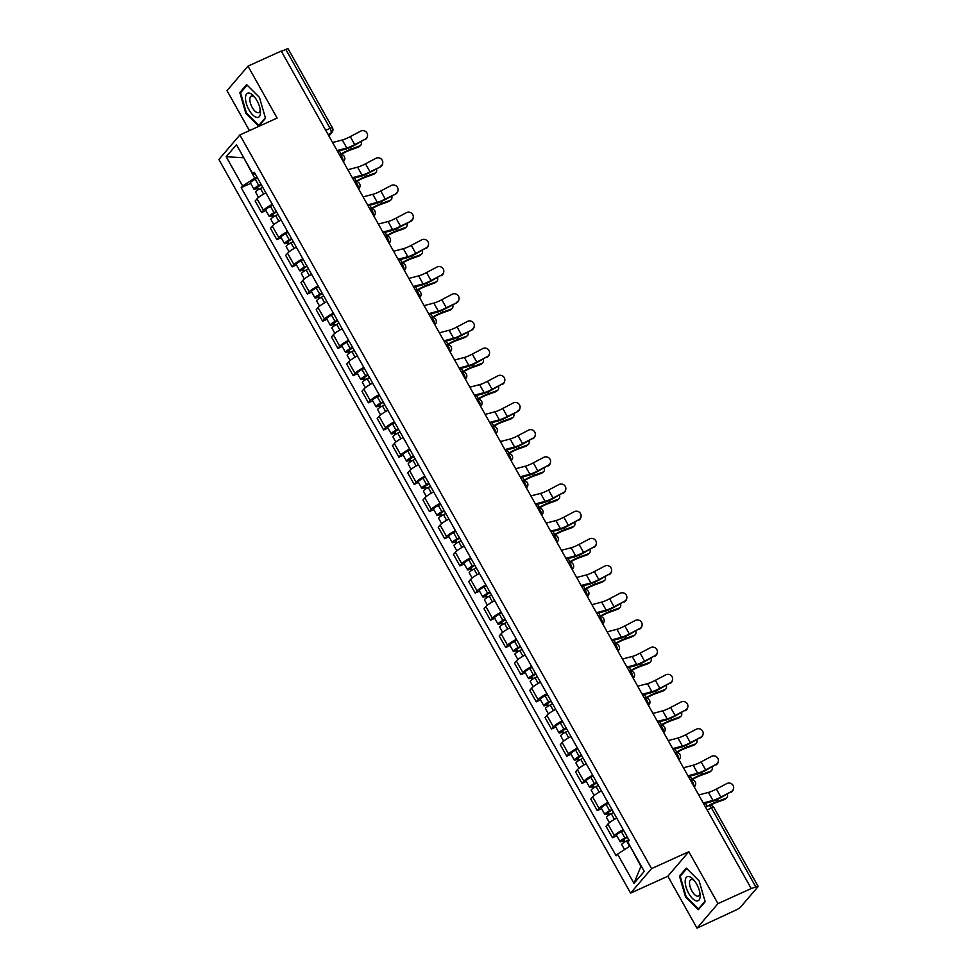 <?xml version="1.0" encoding="UTF-8"?>
<svg xmlns="http://www.w3.org/2000/svg" width="977" height="977" viewBox="0 0 977 977"><rect width="100%" height="100%" fill="white"/><g stroke="black" fill="none" stroke-linecap="round" stroke-linejoin="round"><path stroke-width="1.47" d="M696.992 928.15L717.973 903.627L751.228 888.545L281.242 51.048L247.987 66.131L277.126 118.058L239.866 134.973L218.885 159.483L630.592 893.125L667.853 876.222L696.992 928.15L736.035 910.002A4.067 0.721 150.7 0 0 740.603 907.047L757.908 886.823A4.067 0.721 150.7 0 0 758.115 886.347A4.067 0.721 150.7 0 0 755.795 886.908L711.488 807.967A4.067 1.734 -114.4 0 0 708.594 805.695L705.516 807.1M247.987 66.131L227.018 90.653L249.44 130.625M717.973 903.627L688.822 851.7L651.561 868.614L239.866 134.973M751.228 888.545L755.795 886.908M281.437 51.39L285.809 49.412A4.067 0.721 -29.3 0 1 288.13 48.85L332.424 127.792A4.067 0.721 150.7 0 0 330.104 128.353L285.809 49.412M265.866 192.848A9.343 1.661 150.7 0 0 257.036 198.832L255.168 201.006L261.628 212.51L263.485 210.324A9.343 1.661 -29.3 0 1 272.314 204.352M265.939 210.556L261.628 212.51M281.12 220.033A9.343 1.661 150.7 0 0 272.29 226.017L270.421 228.191L276.882 239.695L278.75 237.509A9.343 1.661 -29.3 0 1 287.58 231.537M281.193 237.741L276.882 239.695M296.373 247.218A9.343 1.661 150.7 0 0 287.543 253.202L285.675 255.376L292.135 266.88L294.004 264.694A9.343 1.661 -29.3 0 1 302.833 258.722M296.446 264.926L292.135 266.88M311.626 274.403A9.343 1.661 150.7 0 0 302.797 280.387L300.94 282.561L307.389 294.065L309.257 291.879A9.343 1.661 -29.3 0 1 318.087 285.907M311.7 292.111L307.389 294.065M326.892 301.588A9.343 1.661 150.7 0 0 318.05 307.572L316.194 309.746L322.642 321.25L324.511 319.064A9.343 1.661 -29.3 0 1 333.34 313.092M326.953 319.296L322.642 321.25M342.145 328.773A9.343 1.661 150.7 0 0 333.316 334.757L331.447 336.931L337.895 348.435L339.764 346.249A9.343 1.661 -29.3 0 1 348.594 340.277M342.206 346.481L337.895 348.435M357.399 355.958A9.343 1.661 150.7 0 0 348.569 361.942L346.701 364.116L353.161 375.62L355.017 373.434A9.343 1.661 -29.3 0 1 363.847 367.462M357.472 373.666L353.161 375.62M372.652 383.143A9.343 1.661 150.7 0 0 363.823 389.127L361.954 391.301L368.414 402.805L370.271 400.619A9.343 1.661 -29.3 0 1 379.113 394.647M372.725 400.851L368.414 402.805M387.906 410.328A9.343 1.661 150.7 0 0 379.076 416.3L377.207 418.486L383.668 429.99L385.536 427.804A9.343 1.661 -29.3 0 1 394.366 421.832M387.979 428.036L383.668 429.99M403.159 437.513A9.343 1.661 150.7 0 0 394.329 443.485L392.473 445.671L398.921 457.175L400.79 454.989A9.343 1.661 -29.3 0 1 409.619 449.017M403.232 455.221L398.921 457.175M418.425 464.698A9.343 1.661 150.7 0 0 409.583 470.67L407.727 472.856L414.175 484.36L416.043 482.174A9.343 1.661 -29.3 0 1 424.873 476.202M418.486 482.406L414.175 484.36M433.678 491.883A9.343 1.661 150.7 0 0 424.848 497.855L422.98 500.041L429.428 511.545L431.297 509.359A9.343 1.661 -29.3 0 1 440.126 503.387M433.739 509.591L429.428 511.545M448.932 519.068A9.343 1.661 150.7 0 0 440.102 525.04L438.233 527.226L444.694 538.73L446.55 536.544A9.343 1.661 -29.3 0 1 455.38 530.572M449.005 536.776L444.694 538.73M464.185 546.253A9.343 1.661 150.7 0 0 455.355 552.225L453.487 554.411L459.947 565.915L461.803 563.729A9.343 1.661 -29.3 0 1 470.645 557.757M464.258 563.961L459.947 565.915M479.438 573.438A9.343 1.661 150.7 0 0 470.609 579.41L468.74 581.596L475.201 593.1L477.069 590.914A9.343 1.661 -29.3 0 1 485.899 584.942M479.512 591.134L475.201 593.1M494.692 600.623A9.343 1.661 150.7 0 0 485.862 606.595L484.006 608.781L490.454 620.285L492.323 618.099A9.343 1.661 -29.3 0 1 501.152 612.127M494.765 618.319L490.454 620.285M509.945 627.808A9.343 1.661 150.7 0 0 501.116 633.78L499.259 635.966L505.707 647.47L507.576 645.284A9.343 1.661 -29.3 0 1 516.406 639.312M510.018 645.504L505.707 647.47M525.211 654.993A9.343 1.661 150.7 0 0 516.381 660.965L514.513 663.151L520.961 674.655L522.829 672.469A9.343 1.661 -29.3 0 1 531.659 666.497M525.272 672.689L520.961 674.655M540.464 682.178A9.343 1.661 150.7 0 0 531.635 688.15L529.766 690.336L536.226 701.84L538.083 699.654A9.343 1.661 -29.3 0 1 546.912 693.682M540.525 699.874L536.226 701.84M555.718 709.363A9.343 1.661 150.7 0 0 546.888 715.335L545.019 717.521L551.48 729.025L553.336 726.839A9.343 1.661 -29.3 0 1 562.166 720.867M555.791 727.059L551.48 729.025M570.971 736.548A9.343 1.661 150.7 0 0 562.141 742.52L560.273 744.706L566.733 756.198L568.602 754.024A9.343 1.661 -29.3 0 1 577.431 748.052M571.044 754.244L566.733 756.198M586.224 763.733A9.343 1.661 150.7 0 0 577.395 769.705L575.538 771.891L581.987 783.383L583.855 781.209A9.343 1.661 -29.3 0 1 592.685 775.237M586.298 781.429L581.987 783.383M601.478 790.918A9.343 1.661 150.7 0 0 592.648 796.89L590.792 799.076L597.24 810.568L599.109 808.394A9.343 1.661 -29.3 0 1 607.938 802.422M601.551 808.614L597.24 810.568M616.743 818.103A9.343 1.661 150.7 0 0 607.914 824.075L606.045 826.261L612.494 837.753L614.362 835.579A9.343 1.661 -29.3 0 1 623.192 829.607M616.805 835.799L612.494 837.753M243.896 157.956L254.728 178.193L257.049 177.13M254.728 178.193L242.626 185.996L226.2 156.723L236.471 144.706L252.896 173.991L255.229 173.894M630.08 846.106L640.9 866.343L633.988 883.391L644.258 871.374L627.832 842.101L629.261 840.428L254.338 172.306L252.896 173.991M633.988 883.391L617.549 854.118L629.652 846.302M242.626 185.996L241.185 187.669L616.121 855.791L617.549 854.118M630.592 893.125L651.561 868.614M265.5 118.229L259.467 97.431L246.631 84.608L239.817 92.571L245.838 113.369L258.685 126.204L265.5 118.229M667.853 876.222L688.822 851.7M705.174 901.71L699.141 880.912L686.294 868.077L679.479 876.051L685.512 896.849L698.36 909.685L705.174 901.71M243.798 157.773L226.2 156.723M250.674 183.371L241.185 187.669M246.497 113.076L245.838 113.369M241.356 91.862L239.817 92.571M686.159 896.556L685.512 896.849M681.03 875.343L679.479 876.051M365.129 139.174A4.665 4.543 10.8 0 0 365.606 131.504A4.665 4.543 10.8 0 0 360.623 131.15L350.255 136.621L354.749 144.633L365.129 139.174L354.639 145.231A15.229 2.699 -29.3 0 1 345.04 149.298L337.48 151.264M367.462 136.035L367.352 136.633A4.665 4.543 -169.2 0 1 365.007 139.76M337.077 150.543L346.811 147.991A12.591 2.235 150.7 0 0 354.749 144.633M332.583 142.52L342.316 139.98A12.591 2.235 150.7 0 0 350.255 136.621M360.476 145.512L359.072 146.697A4.665 3.358 -130 0 1 358.315 147.124L359.719 145.952A4.665 3.358 50 0 0 360.476 145.512A4.665 3.358 50 0 0 361.172 141.787M261.299 184.714L256.255 187.914L257.647 187.572L256.853 188.5A5.08 0.904 150.7 0 1 253.947 189.196L250.43 182.931A5.08 0.904 150.7 0 1 255.229 179.218L257.537 178.022M261.067 184.299L258.758 185.496A5.08 0.904 150.7 0 0 253.947 189.196M258.685 189.428L257.269 186.9M262.728 187.254L260.419 188.451A5.08 0.904 150.7 0 0 255.62 192.164L258.563 197.415M257.72 190.051L256.853 188.5M341.156 154.439L341.449 154.268A12.591 2.235 -29.3 0 1 350.059 150.116L358.315 147.124M359.719 145.952L351.476 148.931A15.229 2.699 150.7 0 0 341.058 153.951L340.167 154.464M380.383 166.359A4.665 4.543 10.8 0 0 380.859 158.689A4.665 4.543 10.8 0 0 375.876 158.335L365.508 163.806L370.002 171.818L380.273 166.945L369.892 172.416A15.229 2.699 -29.3 0 1 360.293 176.483L352.734 178.449M382.715 163.22L382.605 163.818A4.665 4.543 -169.2 0 1 380.273 166.945M352.331 177.729L362.076 175.176A12.591 2.235 150.7 0 0 370.002 171.818M347.836 169.705L357.57 167.165A12.591 2.235 150.7 0 0 365.508 163.806M395.636 193.544A4.665 4.543 10.8 0 0 396.112 185.874A4.665 4.543 10.8 0 0 391.142 185.52L380.761 190.991L385.256 199.003L395.526 194.13L385.146 199.601A15.229 2.699 -29.3 0 1 375.547 203.668L367.999 205.634M397.969 190.405L397.859 191.004A4.665 4.543 -169.2 0 1 395.526 194.13M367.584 204.914L377.33 202.361A12.591 2.235 150.7 0 0 385.256 199.003M363.09 196.89L372.823 194.35A12.591 2.235 150.7 0 0 380.761 190.991M410.89 220.729A4.665 4.543 10.8 0 0 411.378 213.059A4.665 4.543 10.8 0 0 406.395 212.705L396.015 218.176L400.521 226.188L410.78 221.315L400.399 226.786A15.229 2.699 -29.3 0 1 390.812 230.853L383.253 232.819M413.234 217.59L413.112 218.189A4.665 4.543 -169.2 0 1 410.78 221.315M382.837 232.099L392.583 229.546A12.591 2.235 150.7 0 0 400.521 226.188M378.343 224.075L388.089 221.535A12.591 2.235 150.7 0 0 396.015 218.176M245.496 97.761A13.202 5.654 -114.4 0 0 252.725 114.932A13.202 5.654 -114.4 0 0 260.48 112.734A13.202 5.654 -114.4 0 0 260.334 110.206A13.202 5.654 -114.4 0 0 254.093 96.467A13.202 5.654 -114.4 0 0 245.496 97.761M254.973 97.553A9.037 3.871 -114.4 0 0 251.236 96.125A9.037 3.871 -114.4 0 0 249.843 99.227A9.037 3.871 -114.4 0 0 252.994 108.752A9.037 3.871 -114.4 0 0 258.697 112.575A9.037 3.871 -114.4 0 0 260.102 109.473A9.037 3.871 -114.4 0 0 260.09 108.826M265.365 117.765L258.832 125.398L246.387 112.966L240.55 92.815L247.132 85.109M259.711 125.007L258.832 125.398M685.17 881.242A13.202 5.654 -114.4 0 0 692.4 898.413A13.202 5.654 -114.4 0 0 700.155 896.214A13.202 5.654 -114.4 0 0 699.996 893.686A13.202 5.654 -114.4 0 0 693.755 879.935A13.202 5.654 -114.4 0 0 685.17 881.242M694.647 881.034A9.037 3.871 -114.4 0 0 690.898 879.605A9.037 3.871 -114.4 0 0 689.506 882.707A9.037 3.871 -114.4 0 0 692.656 892.233A9.037 3.871 -114.4 0 0 698.372 896.056A9.037 3.871 -114.4 0 0 699.764 892.954A9.037 3.871 -114.4 0 0 699.764 892.306M705.028 901.246L698.506 908.879L686.062 896.446L680.212 876.296L686.807 868.59M699.373 908.488L698.506 908.879M375.73 172.697L374.325 173.882A4.665 3.358 -130 0 1 373.568 174.309L374.973 173.137A4.665 3.358 50 0 0 375.73 172.697A4.665 3.358 50 0 0 376.438 168.972M276.552 211.899L271.508 215.099L272.901 214.757L272.107 215.685A5.08 0.904 150.7 0 1 269.212 216.381L265.683 210.116A5.08 0.904 150.7 0 1 270.495 206.403L272.803 205.207M276.32 211.484L274.012 212.681A5.08 0.904 150.7 0 0 269.212 216.381M273.939 216.613L272.522 214.085M277.981 214.439L275.673 215.636A5.08 0.904 150.7 0 0 270.873 219.349L273.816 224.6M272.974 217.236L272.107 215.685M356.41 181.624L356.715 181.453A12.591 2.235 -29.3 0 1 365.325 177.301L373.568 174.309M374.973 173.137L366.729 176.116A15.229 2.699 150.7 0 0 356.312 181.136L355.42 181.649M390.983 199.882L389.579 201.067A4.665 3.358 -130 0 1 388.834 201.494L390.238 200.322A4.665 3.358 50 0 0 390.983 199.882A4.665 3.358 50 0 0 391.692 196.157M291.805 239.084L286.762 242.284L288.154 241.942L287.36 242.87A5.08 0.904 150.7 0 1 284.466 243.566L280.949 237.301A5.08 0.904 150.7 0 1 285.748 233.588L288.056 232.392M291.573 238.669L289.265 239.866A5.08 0.904 150.7 0 0 284.466 243.566M289.192 243.798L287.775 241.27M293.234 241.624L290.926 242.821A5.08 0.904 150.7 0 0 286.127 246.534L289.07 251.785M288.227 244.421L287.36 242.87M371.675 208.809L371.968 208.638A12.591 2.235 -29.3 0 1 380.578 204.486L388.834 201.494M390.238 200.322L381.983 203.301A15.229 2.699 150.7 0 0 371.565 208.321L370.674 208.834M406.249 227.067L404.844 228.252A4.665 3.358 -130 0 1 404.087 228.679L405.492 227.507A4.665 3.358 50 0 0 406.249 227.067A4.665 3.358 50 0 0 406.945 223.342M307.059 266.269L302.015 269.469L303.407 269.127L302.614 270.055A5.08 0.904 150.7 0 1 299.719 270.751L296.202 264.486A5.08 0.904 150.7 0 1 301.001 260.774L303.31 259.577M306.827 265.854L304.519 267.051A5.08 0.904 150.7 0 0 299.719 270.751M304.458 270.983L303.029 268.455M308.488 268.809L306.18 270.006A5.08 0.904 150.7 0 0 301.38 273.719L304.323 278.97M303.481 271.606L302.614 270.055M386.929 235.994L387.222 235.823A12.591 2.235 -29.3 0 1 395.832 231.671L404.087 228.679M405.492 227.507L397.236 230.487A15.229 2.699 150.7 0 0 386.819 235.506L385.927 236.019M426.143 247.914A4.665 4.543 10.8 0 0 426.631 240.244A4.665 4.543 10.8 0 0 421.649 239.89L411.268 245.361L415.775 253.373L426.143 247.914L415.652 253.971A15.229 2.699 -29.3 0 1 406.066 258.038L398.506 260.004M428.488 244.775L428.378 245.374A4.665 4.543 -169.2 0 1 426.033 248.5M398.103 259.284L407.836 256.731A12.591 2.235 150.7 0 0 415.775 253.373M393.597 251.26L403.342 248.72A12.591 2.235 150.7 0 0 411.268 245.361M441.396 275.099A4.665 4.543 10.8 0 0 441.885 267.429A4.665 4.543 10.8 0 0 436.902 267.075L426.534 272.546L431.028 280.558L441.396 275.099L430.918 281.156A15.229 2.699 -29.3 0 1 421.319 285.211L413.76 287.189M443.741 271.96L443.631 272.559A4.665 4.543 -169.2 0 1 441.286 275.685M413.356 286.469L423.09 283.916A12.591 2.235 150.7 0 0 431.028 280.558M408.85 278.445L418.596 275.905A12.591 2.235 150.7 0 0 426.534 272.546M421.502 254.252L420.098 255.437A4.665 3.358 -130 0 1 419.341 255.864L420.745 254.692A4.665 3.358 50 0 0 421.502 254.252A4.665 3.358 50 0 0 422.198 250.527M322.312 293.454L317.281 296.654L318.661 296.312L317.867 297.24A5.08 0.904 150.7 0 1 314.973 297.936L311.455 291.671A5.08 0.904 150.7 0 1 316.255 287.959L318.563 286.762M322.08 293.039L319.772 294.236A5.08 0.904 150.7 0 0 314.973 297.936M319.711 298.168L318.282 295.64M323.741 295.994L321.433 297.191A5.08 0.904 150.7 0 0 316.633 300.904L319.577 306.155M318.746 298.791L317.867 297.24M402.182 263.167L402.475 262.996A12.591 2.235 -29.3 0 1 411.085 258.856L419.341 255.864M420.745 254.692L412.489 257.672A15.229 2.699 150.7 0 0 402.072 262.691L401.181 263.204M436.756 281.437L435.351 282.622A4.665 3.358 -130 0 1 434.594 283.049L435.998 281.877A4.665 3.358 50 0 0 436.756 281.437A4.665 3.358 50 0 0 437.452 277.712M337.578 320.639L332.534 323.839L333.926 323.497L333.133 324.425A5.08 0.904 150.7 0 1 330.226 325.121L326.709 318.856A5.08 0.904 150.7 0 1 331.508 315.144L333.816 313.947M337.334 320.224L335.026 321.421A5.08 0.904 150.7 0 0 330.226 325.121M334.964 325.353L333.536 322.825M339.007 323.179L336.699 324.376A5.08 0.904 150.7 0 0 331.887 328.089L334.842 333.34M334 325.976L333.133 324.425M417.435 290.352L417.729 290.181A12.591 2.235 -29.3 0 1 426.338 286.041L434.594 283.049M435.998 281.877L427.743 284.857A15.229 2.699 150.7 0 0 417.326 289.876L416.446 290.389M456.662 302.284A4.665 4.543 10.8 0 0 457.138 294.614A4.665 4.543 10.8 0 0 452.156 294.26L441.787 299.731L446.281 307.743L456.54 302.87L446.171 308.341A15.229 2.699 -29.3 0 1 436.572 312.396L429.013 314.374M458.995 299.145L458.885 299.744A4.665 4.543 -169.2 0 1 456.54 302.87M428.61 313.654L438.343 311.101A12.591 2.235 150.7 0 0 446.281 307.743M424.103 305.63L433.849 303.09A12.591 2.235 150.7 0 0 441.787 299.731M471.915 329.469A4.665 4.543 10.8 0 0 472.392 321.799A4.665 4.543 10.8 0 0 467.409 321.445L457.041 326.916L461.535 334.928L471.806 330.055L461.425 335.526A15.229 2.699 -29.3 0 1 451.826 339.581L444.266 341.559M474.248 326.33L474.138 326.929A4.665 4.543 -169.2 0 1 471.806 330.055M443.863 340.839L453.609 338.286A12.591 2.235 150.7 0 0 461.535 334.928M439.369 332.815L449.102 330.275A12.591 2.235 150.7 0 0 457.041 326.916M487.169 356.654A4.665 4.543 10.8 0 0 487.645 348.984A4.665 4.543 10.8 0 0 482.675 348.63L472.294 354.101L476.788 362.113L487.169 356.654L476.678 362.711A15.229 2.699 -29.3 0 1 467.079 366.766L459.532 368.744M489.501 353.515L489.392 354.114A4.665 4.543 -169.2 0 1 487.059 357.24M459.117 368.024L468.862 365.471A12.591 2.235 150.7 0 0 476.788 362.113M454.623 360L464.356 357.46A12.591 2.235 150.7 0 0 472.294 354.101M502.422 383.839A4.665 4.543 10.8 0 0 502.911 376.157A4.665 4.543 10.8 0 0 497.928 375.815L487.547 381.286L492.042 389.298L502.422 383.839L491.932 389.896A15.229 2.699 -29.3 0 1 482.333 393.951L474.785 395.929M504.767 380.7L504.645 381.286A4.665 4.543 -169.2 0 1 502.312 384.425M474.37 395.209L484.116 392.656A12.591 2.235 150.7 0 0 492.042 389.298M469.876 387.185L479.622 384.645A12.591 2.235 150.7 0 0 487.547 381.286M517.676 411.024A4.665 4.543 10.8 0 0 518.164 403.342A4.665 4.543 10.8 0 0 513.181 403L502.801 408.471L507.307 416.483L517.566 411.61L507.185 417.081A15.229 2.699 -29.3 0 1 497.598 421.136L490.039 423.114M520.02 407.885L519.898 408.471A4.665 4.543 -169.2 0 1 517.566 411.61M489.624 422.394L499.369 419.841A12.591 2.235 150.7 0 0 507.307 416.483M485.129 414.37L494.875 411.83A12.591 2.235 150.7 0 0 502.801 408.471M532.929 438.197A4.665 4.543 10.8 0 0 533.418 430.527A4.665 4.543 10.8 0 0 528.435 430.185L518.054 435.657L522.561 443.668L532.929 438.197L522.451 444.266A15.229 2.699 -29.3 0 1 512.852 448.321L505.292 450.299M535.274 435.07L535.164 435.657A4.665 4.543 -169.2 0 1 532.819 438.795M504.889 449.579L514.623 447.026A12.591 2.235 150.7 0 0 522.561 443.668M500.383 441.555L510.128 439.015A12.591 2.235 150.7 0 0 518.054 435.657M548.195 465.382A4.665 4.543 10.8 0 0 548.671 457.712A4.665 4.543 10.8 0 0 543.688 457.37L533.32 462.842L537.814 470.853L548.195 465.382L537.704 471.451A15.229 2.699 -29.3 0 1 528.105 475.506L520.546 477.484M550.527 462.255L550.417 462.842A4.665 4.543 -169.2 0 1 548.073 465.98M520.143 476.764L529.876 474.211A12.591 2.235 150.7 0 0 537.814 470.853M515.636 468.74L525.382 466.2A12.591 2.235 150.7 0 0 533.32 462.842M563.448 492.567A4.665 4.543 10.8 0 0 563.924 484.897A4.665 4.543 10.8 0 0 558.942 484.555L548.573 490.027L553.067 498.038L563.448 492.567L552.958 498.636A15.229 2.699 -29.3 0 1 543.359 502.691L535.799 504.669M565.781 489.44L565.671 490.027A4.665 4.543 -169.2 0 1 563.326 493.165M535.396 503.949L545.142 501.396A12.591 2.235 150.7 0 0 553.067 498.038M530.902 495.925L540.635 493.385A12.591 2.235 150.7 0 0 548.573 490.027M452.009 308.622L450.605 309.807A4.665 3.358 -130 0 1 449.847 310.234L451.252 309.062A4.665 3.358 50 0 0 452.009 308.622A4.665 3.358 50 0 0 452.705 304.897M352.831 347.824L347.788 351.024L349.18 350.682L348.386 351.61A5.08 0.904 150.7 0 1 345.479 352.306L341.962 346.041A5.08 0.904 150.7 0 1 346.762 342.329L349.07 341.132M352.599 347.409L350.291 348.606A5.08 0.904 150.7 0 0 345.479 352.306M350.218 352.538L348.801 350.01M354.26 350.364L351.952 351.561A5.08 0.904 150.7 0 0 347.153 355.274L350.096 360.525M349.253 353.161L348.386 351.61M432.689 317.537L432.982 317.366A12.591 2.235 -29.3 0 1 441.592 313.226L449.847 310.234M451.252 309.062L442.996 312.042A15.229 2.699 150.7 0 0 432.591 317.061L431.7 317.574M467.262 335.807L465.858 336.992A4.665 3.358 -130 0 1 465.101 337.419L466.505 336.247A4.665 3.358 50 0 0 467.262 335.807A4.665 3.358 50 0 0 467.971 332.082M368.085 375.009L363.041 378.209L364.433 377.867L363.639 378.795A5.08 0.904 150.7 0 1 360.745 379.491L357.216 373.226A5.08 0.904 150.7 0 1 362.027 369.514L364.336 368.317M367.853 374.594L365.545 375.791A5.08 0.904 150.7 0 0 360.745 379.491M365.471 379.723L364.055 377.195M369.514 377.549L367.205 378.746A5.08 0.904 150.7 0 0 362.406 382.459L365.349 387.71M364.506 380.346L363.639 378.795M447.942 344.722L448.248 344.551A12.591 2.235 -29.3 0 1 456.857 340.411L465.101 337.419M466.505 336.247L458.262 339.227A15.229 2.699 150.7 0 0 447.845 344.246L446.953 344.759M482.516 362.992L481.111 364.177A4.665 3.358 -130 0 1 480.366 364.604L481.771 363.432A4.665 3.358 50 0 0 482.516 362.992A4.665 3.358 50 0 0 483.224 359.267M383.338 402.194L378.294 405.394L379.687 405.052L378.893 405.98A5.08 0.904 150.7 0 1 375.998 406.676L372.469 400.411A5.08 0.904 150.7 0 1 377.281 396.699L379.589 395.502M383.106 401.779L380.798 402.976A5.08 0.904 150.7 0 0 375.998 406.676M380.725 406.908L379.308 404.38M384.767 404.734L382.459 405.931A5.08 0.904 150.7 0 0 377.659 409.644L380.603 414.895M379.76 407.531L378.893 405.98M463.208 371.907L463.501 371.736A12.591 2.235 -29.3 0 1 472.111 367.596L480.366 364.604M481.771 363.432L473.515 366.412A15.229 2.699 150.7 0 0 463.098 371.431L462.206 371.944M497.781 390.177L496.377 391.362A4.665 3.358 -130 0 1 495.62 391.789L497.024 390.617A4.665 3.358 50 0 0 497.781 390.177A4.665 3.358 50 0 0 498.478 386.452M398.592 429.367L393.548 432.567L394.94 432.237L394.146 433.165A5.08 0.904 150.7 0 1 391.252 433.861L387.735 427.596A5.08 0.904 150.7 0 1 392.534 423.884L394.842 422.687M398.36 428.952L396.051 430.161A5.08 0.904 150.7 0 0 391.252 433.861M395.99 434.093L394.561 431.565M400.02 431.919L397.712 433.116A5.08 0.904 150.7 0 0 392.913 436.829L395.856 442.08M395.013 434.716L394.146 433.165M478.461 399.092L478.754 398.921A12.591 2.235 -29.3 0 1 487.364 394.781L495.62 391.789M497.024 390.617L488.769 393.597A15.229 2.699 150.7 0 0 478.351 398.616L477.46 399.129M513.035 417.362L511.63 418.547A4.665 3.358 -130 0 1 510.873 418.974L512.278 417.79A4.665 3.358 50 0 0 513.035 417.362A4.665 3.358 50 0 0 513.731 413.637M413.845 456.552L408.813 459.752L410.193 459.422L409.4 460.35A5.08 0.904 150.7 0 1 406.505 461.046L402.988 454.781A5.08 0.904 150.7 0 1 407.788 451.069L410.096 449.872M413.613 456.137L411.305 457.346A5.08 0.904 150.7 0 0 406.505 461.046M411.244 461.278L409.815 458.75M415.274 459.105L412.966 460.301A5.08 0.904 150.7 0 0 408.166 464.014L411.109 469.265M410.279 461.901L409.4 460.35M493.715 426.277L494.008 426.106A12.591 2.235 -29.3 0 1 502.618 421.966L510.873 418.974M512.278 417.79L504.022 420.782A15.229 2.699 150.7 0 0 493.605 425.801L492.713 426.314M528.288 444.547L526.884 445.732A4.665 3.358 -130 0 1 526.127 446.159L527.531 444.975A4.665 3.358 50 0 0 528.288 444.547A4.665 3.358 50 0 0 528.984 440.822M429.111 483.737L424.067 486.937L425.459 486.607L424.665 487.535A5.08 0.904 150.7 0 1 421.759 488.231L418.241 481.966A5.08 0.904 150.7 0 1 423.041 478.254L425.349 477.057M428.866 483.322L426.558 484.519A5.08 0.904 150.7 0 0 421.759 488.231M426.497 488.463L425.068 485.935M430.539 486.29L428.231 487.486A5.08 0.904 150.7 0 0 423.42 491.199L426.363 496.45M425.532 489.086L424.665 487.535M508.968 453.462L509.261 453.291A12.591 2.235 -29.3 0 1 517.871 449.151L526.127 446.159M527.531 444.975L519.275 447.967A15.229 2.699 150.7 0 0 508.858 452.986L507.979 453.499M543.542 471.732L542.137 472.917A4.665 3.358 -130 0 1 541.38 473.344L542.785 472.16A4.665 3.358 50 0 0 543.542 471.732A4.665 3.358 50 0 0 544.238 468.007M444.364 510.922L439.32 514.122L440.712 513.792L439.919 514.72A5.08 0.904 150.7 0 1 437.012 515.416L433.495 509.151A5.08 0.904 150.7 0 1 438.294 505.439L440.603 504.242M444.132 510.507L441.824 511.704A5.08 0.904 150.7 0 0 437.012 515.416M441.751 515.648L440.334 513.108M445.793 513.475L443.485 514.671A5.08 0.904 150.7 0 0 438.685 518.384L441.628 523.635M440.786 516.271L439.919 514.72M524.222 480.647L524.515 480.476A12.591 2.235 -29.3 0 1 533.124 476.336L541.38 473.344M542.785 472.16L534.529 475.152A15.229 2.699 150.7 0 0 524.124 480.171L523.232 480.684M558.795 498.917L557.391 500.102A4.665 3.358 -130 0 1 556.634 500.529L558.038 499.345A4.665 3.358 50 0 0 558.795 498.917A4.665 3.358 50 0 0 559.503 495.192M459.617 538.107L454.574 541.307L455.966 540.977L455.172 541.905A5.08 0.904 150.7 0 1 452.278 542.601L448.748 536.324A5.08 0.904 150.7 0 1 453.548 532.624L455.868 531.427M459.385 537.692L457.077 538.889A5.08 0.904 150.7 0 0 452.278 542.601M457.004 542.833L455.587 540.293M461.046 540.66L458.738 541.856A5.08 0.904 150.7 0 0 453.939 545.569L456.882 550.808M456.039 543.456L455.172 541.905M539.475 507.832L539.78 507.661A12.591 2.235 -29.3 0 1 548.39 503.521L556.634 500.529M558.038 499.345L549.795 502.337A15.229 2.699 150.7 0 0 539.377 507.356L538.486 507.869M578.702 519.752A4.665 4.543 10.8 0 0 579.178 512.082A4.665 4.543 10.8 0 0 574.207 511.74L563.827 517.212L568.321 525.223L578.702 519.752L568.211 525.821A15.229 2.699 -29.3 0 1 558.612 529.876L551.065 531.854M581.034 516.625L580.924 517.212A4.665 4.543 -169.2 0 1 578.592 520.35M550.649 531.134L560.395 528.581A12.591 2.235 150.7 0 0 568.321 525.223M546.155 523.11L555.889 520.57A12.591 2.235 150.7 0 0 563.827 517.212M593.955 546.937A4.665 4.543 10.8 0 0 594.443 539.267A4.665 4.543 10.8 0 0 589.461 538.925L579.08 544.397L583.574 552.408L593.955 546.937L583.464 553.006A15.229 2.699 -29.3 0 1 573.865 557.061L566.318 559.039M596.3 543.81L596.178 544.397A4.665 4.543 -169.2 0 1 593.845 547.535M565.903 558.307L575.648 555.766A12.591 2.235 150.7 0 0 583.574 552.408M561.409 550.295L571.154 547.755A12.591 2.235 150.7 0 0 579.08 544.397M609.208 574.122A4.665 4.543 10.8 0 0 609.697 566.452A4.665 4.543 10.8 0 0 604.714 566.11L594.334 571.582L598.84 579.593L609.208 574.122L598.718 580.191A15.229 2.699 -29.3 0 1 589.131 584.246L581.571 586.224M611.553 570.995L611.431 571.582A4.665 4.543 -169.2 0 1 609.098 574.72M581.156 585.492L590.902 582.951A12.591 2.235 150.7 0 0 598.84 579.593M576.662 577.48L586.408 574.94A12.591 2.235 150.7 0 0 594.334 571.582M624.462 601.307A4.665 4.543 10.8 0 0 624.95 593.637A4.665 4.543 10.8 0 0 619.968 593.295L609.587 598.767L614.093 606.778L624.462 601.307L613.983 607.376A15.229 2.699 -29.3 0 1 604.384 611.431L596.825 613.409M626.807 598.18L626.697 598.767A4.665 4.543 -169.2 0 1 624.352 601.905M596.422 612.677L606.155 610.136A12.591 2.235 150.7 0 0 614.093 606.778M591.915 604.665L601.661 602.125A12.591 2.235 150.7 0 0 609.587 598.767M639.727 628.492A4.665 4.543 10.8 0 0 640.204 620.822A4.665 4.543 10.8 0 0 635.221 620.48L624.853 625.952L629.347 633.963L639.727 628.492L629.237 634.562A15.229 2.699 -29.3 0 1 619.638 638.616L612.078 640.594M642.06 625.365L641.95 625.952A4.665 4.543 -169.2 0 1 639.605 629.09M611.675 639.862L621.409 637.322A12.591 2.235 150.7 0 0 629.347 633.963M607.169 631.85L616.914 629.31A12.591 2.235 150.7 0 0 624.853 625.952M654.981 655.677A4.665 4.543 10.8 0 0 655.457 648.007A4.665 4.543 10.8 0 0 650.474 647.666L640.106 653.137L644.6 661.148L654.981 655.677L644.49 661.747A15.229 2.699 -29.3 0 1 634.891 665.801L627.332 667.779M657.313 652.551L657.203 653.137A4.665 4.543 -169.2 0 1 654.859 656.275M626.929 667.047L636.674 664.507A12.591 2.235 150.7 0 0 644.6 661.148M622.434 659.035L632.168 656.483A12.591 2.235 150.7 0 0 640.106 653.137M574.049 526.102L572.644 527.287A4.665 3.358 -130 0 1 571.899 527.714L573.304 526.53A4.665 3.358 50 0 0 574.049 526.102A4.665 3.358 50 0 0 574.757 522.365M474.871 565.292L469.827 568.492L471.219 568.162L470.425 569.09A5.08 0.904 150.7 0 1 467.531 569.786L464.002 563.509A5.08 0.904 150.7 0 1 468.813 559.809L471.122 558.612M474.639 564.877L472.331 566.074A5.08 0.904 150.7 0 0 467.531 569.786M472.257 570.018L470.841 567.478M476.3 567.845L473.992 569.041A5.08 0.904 150.7 0 0 469.192 572.754L472.135 577.993M471.293 570.641L470.425 569.09M554.741 535.017L555.034 534.846A12.591 2.235 -29.3 0 1 563.644 530.706L571.899 527.714M573.304 526.53L565.048 529.522A15.229 2.699 150.7 0 0 554.631 534.541L553.739 535.054M589.314 553.287L587.898 554.472A4.665 3.358 -130 0 1 587.153 554.899L588.557 553.715A4.665 3.358 50 0 0 589.314 553.287A4.665 3.358 50 0 0 590.01 549.55M490.124 592.477L485.08 595.677L486.473 595.347L485.679 596.275A5.08 0.904 150.7 0 1 482.785 596.971L479.267 590.694A5.08 0.904 150.7 0 1 484.067 586.994L486.375 585.797M489.892 592.062L487.584 593.259A5.08 0.904 150.7 0 0 482.785 596.971M487.523 597.203L486.094 594.663M491.553 595.03L489.245 596.226A5.08 0.904 150.7 0 0 484.445 599.939L487.389 605.178M486.546 597.826L485.679 596.275M569.994 562.202L570.287 562.031A12.591 2.235 -29.3 0 1 578.897 557.879L587.153 554.899M588.557 553.715L580.301 556.707A15.229 2.699 150.7 0 0 569.884 561.726L568.993 562.239M604.568 580.472L603.163 581.657A4.665 3.358 -130 0 1 602.406 582.084L603.81 580.9A4.665 3.358 50 0 0 604.568 580.472A4.665 3.358 50 0 0 605.264 576.735M505.378 619.662L500.346 622.862L501.726 622.532L500.932 623.46A5.08 0.904 150.7 0 1 498.038 624.156L494.521 617.879A5.08 0.904 150.7 0 1 499.32 614.179L501.628 612.982M505.146 619.247L502.837 620.444A5.08 0.904 150.7 0 0 498.038 624.156M502.776 624.388L501.348 621.848M506.807 622.215L504.498 623.411A5.08 0.904 150.7 0 0 499.699 627.124L502.642 632.363M501.799 625.011L500.932 623.46M585.247 589.387L585.541 589.216A12.591 2.235 -29.3 0 1 594.15 585.064L602.406 582.084M603.81 580.9L595.555 583.892A15.229 2.699 150.7 0 0 585.138 588.911L584.246 589.424M619.821 607.657L618.417 608.842A4.665 3.358 -130 0 1 617.659 609.269L619.064 608.085A4.665 3.358 50 0 0 619.821 607.657A4.665 3.358 50 0 0 620.517 603.92M520.631 646.847L515.6 650.047L516.992 649.717L516.186 650.645A5.08 0.904 150.7 0 1 513.291 651.341L509.774 645.064A5.08 0.904 150.7 0 1 514.574 641.364L516.882 640.167M520.399 646.432L518.091 647.629A5.08 0.904 150.7 0 0 513.291 651.341M518.03 651.574L516.601 649.033M522.072 649.4L519.764 650.597A5.08 0.904 150.7 0 0 514.952 654.309L517.895 659.548M517.065 652.196L516.186 650.645M600.501 616.572L600.794 616.402A12.591 2.235 -29.3 0 1 609.404 612.249L617.659 609.269M619.064 608.085L610.808 611.077A15.229 2.699 150.7 0 0 600.391 616.096L599.512 616.609M635.074 634.842L633.67 636.027A4.665 3.358 -130 0 1 632.913 636.454L634.317 635.27A4.665 3.358 50 0 0 635.074 634.842A4.665 3.358 50 0 0 635.771 631.105M535.897 674.032L530.853 677.232L532.245 676.902L531.451 677.83A5.08 0.904 150.7 0 1 528.545 678.526L525.028 672.249A5.08 0.904 150.7 0 1 529.827 668.549L532.135 667.352M535.665 673.617L533.357 674.814A5.08 0.904 150.7 0 0 528.545 678.526M533.283 678.759L531.867 676.218M537.326 676.585L535.017 677.782A5.08 0.904 150.7 0 0 530.206 681.494L533.161 686.733M532.318 679.381L531.451 677.83M615.754 643.758L616.047 643.587A12.591 2.235 -29.3 0 1 624.657 639.434L632.913 636.454M634.317 635.27L626.062 638.262A15.229 2.699 150.7 0 0 615.657 643.281L614.765 643.794M650.328 662.027L648.923 663.212A4.665 3.358 -130 0 1 648.166 663.639L649.571 662.455A4.665 3.358 50 0 0 650.328 662.027A4.665 3.358 50 0 0 651.036 658.29M551.15 701.217L546.106 704.417L547.499 704.087L546.705 705.015A5.08 0.904 150.7 0 1 543.798 705.712L540.281 699.434A5.08 0.904 150.7 0 1 545.081 695.734L547.389 694.537M550.918 700.802L548.61 701.999A5.08 0.904 150.7 0 0 543.798 705.712M548.537 705.944L547.12 703.403M552.579 703.77L550.271 704.967A5.08 0.904 150.7 0 0 545.471 708.679L548.415 713.918M547.572 706.566L546.705 705.015M631.008 670.943L631.301 670.772A12.591 2.235 -29.3 0 1 639.923 666.619L648.166 663.639M649.571 662.455L641.327 665.447A15.229 2.699 150.7 0 0 630.91 670.466L630.018 670.979M670.234 682.862A4.665 4.543 10.8 0 0 670.711 675.192A4.665 4.543 10.8 0 0 665.74 674.851L655.359 680.322L659.854 688.333L670.234 682.862L659.744 688.932A15.229 2.699 -29.3 0 1 650.145 692.986L642.585 694.965M672.567 679.736L672.457 680.322A4.665 4.543 -169.2 0 1 670.124 683.46M642.182 694.232L651.928 691.692A12.591 2.235 150.7 0 0 659.854 688.333M637.688 686.22L647.421 683.668A12.591 2.235 150.7 0 0 655.359 680.322M665.581 689.212L664.177 690.385A4.665 3.358 -130 0 1 663.42 690.824L664.836 689.64A4.665 3.358 50 0 0 665.581 689.212A4.665 3.358 50 0 0 666.29 685.475M566.404 728.402L561.36 731.602L562.752 731.272L561.958 732.2A5.08 0.904 150.7 0 1 559.064 732.897L555.534 726.619A5.08 0.904 150.7 0 1 560.346 722.919L562.654 721.722M566.172 727.987L563.863 729.184A5.08 0.904 150.7 0 0 559.064 732.897M563.79 733.129L562.373 730.588M567.832 730.955L565.524 732.152A5.08 0.904 150.7 0 0 560.725 735.864L563.668 741.103M562.825 733.751L561.958 732.2M646.261 698.128L646.566 697.957A12.591 2.235 -29.3 0 1 655.176 693.804L663.42 690.824M664.836 689.64L656.581 692.632A15.229 2.699 150.7 0 0 646.163 697.651L645.272 698.164M685.488 710.047A4.665 4.543 10.8 0 0 685.976 702.378A4.665 4.543 10.8 0 0 680.993 702.036L670.613 707.507L675.107 715.518L685.488 710.047L674.997 716.117A15.229 2.699 -29.3 0 1 665.398 720.171L657.851 722.15M687.832 706.921L687.71 707.507A4.665 4.543 -169.2 0 1 685.378 710.645M657.436 721.417L667.181 718.877A12.591 2.235 150.7 0 0 675.107 715.518M652.941 713.405L662.687 710.853A12.591 2.235 150.7 0 0 670.613 707.507M680.835 716.397L679.43 717.57A4.665 3.358 -130 0 1 678.685 718.01L680.09 716.825A4.665 3.358 50 0 0 680.835 716.397A4.665 3.358 50 0 0 681.543 712.66M581.657 755.587L576.613 758.787L578.005 758.457L577.212 759.385A5.08 0.904 150.7 0 1 574.317 760.082L570.8 753.804A5.08 0.904 150.7 0 1 575.6 750.104L577.908 748.907M581.425 755.172L579.117 756.369A5.08 0.904 150.7 0 0 574.317 760.082M579.043 760.314L577.627 757.773M583.086 758.14L580.778 759.337A5.08 0.904 150.7 0 0 575.978 763.049L578.921 768.288M578.079 760.936L577.212 759.385M661.527 725.313L661.82 725.142A12.591 2.235 -29.3 0 1 670.43 720.989L678.685 718.01M680.09 716.825L671.834 719.817A15.229 2.699 150.7 0 0 661.417 724.836L660.525 725.349M700.741 737.232A4.665 4.543 10.8 0 0 701.23 729.563A4.665 4.543 10.8 0 0 696.247 729.221L685.866 734.692L690.373 742.703L700.741 737.232L690.25 743.302A15.229 2.699 -29.3 0 1 680.664 747.356L673.104 749.335M703.086 734.106L702.964 734.692A4.665 4.543 -169.2 0 1 700.631 737.83M672.689 748.602L682.434 746.062A12.591 2.235 150.7 0 0 690.373 742.703M668.195 740.59L677.94 738.038A12.591 2.235 150.7 0 0 685.866 734.692M696.1 743.582L694.696 744.755A4.665 3.358 -130 0 1 693.939 745.195L695.343 744.01A4.665 3.358 50 0 0 696.1 743.582A4.665 3.358 50 0 0 696.796 739.845M596.91 782.772L591.867 785.972L593.259 785.642L592.465 786.57A5.08 0.904 150.7 0 1 589.571 787.267L586.053 780.989A5.08 0.904 150.7 0 1 590.853 777.289L593.161 776.092M596.678 782.357L594.37 783.554A5.08 0.904 150.7 0 0 589.571 787.267M594.309 787.499L592.88 784.958M598.339 785.325L596.031 786.522A5.08 0.904 150.7 0 0 591.232 790.234L594.175 795.473M593.332 788.121L592.465 786.57M676.78 752.498L677.073 752.327A12.591 2.235 -29.3 0 1 685.683 748.174L693.939 745.195M695.343 744.01L687.087 747.002A15.229 2.699 150.7 0 0 676.67 752.021L675.779 752.534M715.994 764.417A4.665 4.543 10.8 0 0 716.483 756.748A4.665 4.543 10.8 0 0 711.5 756.406L701.12 761.877L705.626 769.888L715.994 764.417L705.504 770.487A15.229 2.699 -29.3 0 1 695.917 774.541L688.358 776.52M718.339 761.291L718.229 761.877A4.665 4.543 -169.2 0 1 715.885 765.015M687.955 775.787L697.688 773.247A12.591 2.235 150.7 0 0 705.626 769.888M683.448 767.775L693.194 765.223A12.591 2.235 150.7 0 0 701.12 761.877M711.354 770.768L709.949 771.94A4.665 3.358 -130 0 1 709.192 772.38L710.597 771.195A4.665 3.358 50 0 0 711.354 770.768A4.665 3.358 50 0 0 712.05 767.03M612.164 809.957L607.132 813.157L608.524 812.827L607.718 813.756A5.08 0.904 150.7 0 1 604.824 814.452L601.307 808.174A5.08 0.904 150.7 0 1 606.106 804.474L608.415 803.265M611.932 809.542L609.624 810.739A5.08 0.904 150.7 0 0 604.824 814.452M609.563 814.684L608.134 812.143M613.593 812.51L611.284 813.707A5.08 0.904 150.7 0 0 606.485 817.419L609.428 822.658M608.598 815.307L607.718 813.756M692.034 779.683L692.327 779.512A12.591 2.235 -29.3 0 1 700.936 775.359L709.192 772.38M710.597 771.195L702.341 774.187A15.229 2.699 150.7 0 0 691.924 779.206L691.032 779.719M731.26 791.602A4.665 4.543 10.8 0 0 731.736 783.933A4.665 4.543 10.8 0 0 726.754 783.591L716.385 789.05L720.879 797.073L731.26 791.602L720.77 797.672A15.229 2.699 -29.3 0 1 711.171 801.726L703.611 803.705M733.593 788.463L733.483 789.062A4.665 4.543 -169.2 0 1 731.138 792.2M703.208 802.972L712.941 800.432A12.591 2.235 150.7 0 0 720.879 797.073M698.702 794.96L708.447 792.408A12.591 2.235 150.7 0 0 716.385 789.05M726.607 797.953L725.203 799.125A4.665 3.358 -130 0 1 724.446 799.565L725.85 798.38A4.665 3.358 50 0 0 726.607 797.953A4.665 3.358 50 0 0 727.303 794.216M627.429 837.142L622.386 840.342L623.778 840.012L622.984 840.941A5.08 0.904 150.7 0 1 620.077 841.637L616.56 835.359A5.08 0.904 150.7 0 1 621.36 831.647L623.668 830.45M627.197 836.727L624.889 837.924A5.08 0.904 150.7 0 0 620.077 841.637M624.816 841.869L623.399 839.328M628.858 839.695L626.55 840.892A5.08 0.904 150.7 0 0 621.738 844.592L624.547 849.599M623.851 842.492L622.984 840.941M710.035 805.341A12.591 2.235 -29.3 0 1 716.19 802.544L724.446 799.565M725.85 798.38L717.594 801.372A15.229 2.699 150.7 0 0 707.592 806.147M693.939 786.461A4.067 1.734 -114.4 0 0 692.901 782.296A4.067 1.734 -114.4 0 0 690.287 779.964M678.685 759.276A4.067 1.734 -114.4 0 0 677.635 755.111A4.067 1.734 -114.4 0 0 675.034 752.778M663.432 732.091A4.067 1.734 -114.4 0 0 662.382 727.926A4.067 1.734 -114.4 0 0 659.78 725.593M648.166 704.906A4.067 1.734 -114.4 0 0 647.128 700.741A4.067 1.734 -114.4 0 0 644.527 698.408M632.913 677.72A4.067 1.734 -114.4 0 0 631.875 673.556A4.067 1.734 -114.4 0 0 629.273 671.223A4.067 4.067 0 0 1 633.731 677.623A4.067 3.603 40.5 0 1 633.157 678.16M617.659 650.535A4.067 1.734 -114.4 0 0 616.621 646.371A4.067 1.734 -114.4 0 0 614.008 644.038M602.406 623.35A4.067 1.734 -114.4 0 0 601.368 619.186A4.067 1.734 -114.4 0 0 598.754 616.853M587.153 596.165A4.067 1.734 -114.4 0 0 586.102 592.001A4.067 1.734 -114.4 0 0 583.501 589.668M571.899 568.98A4.067 1.734 -114.4 0 0 570.849 564.816A4.067 1.734 -114.4 0 0 568.248 562.483M556.634 541.795A4.067 1.734 -114.4 0 0 555.595 537.631A4.067 1.734 -114.4 0 0 552.994 535.298A4.067 4.067 0 0 1 557.464 541.71A4.067 3.603 40.5 0 1 556.878 542.235M541.38 514.61A4.067 1.734 -114.4 0 0 540.342 510.446A4.067 1.734 -114.4 0 0 537.741 508.113A4.067 4.067 0 0 1 542.198 514.525A4.067 3.603 40.5 0 1 541.624 515.05M526.127 487.425A4.067 1.734 -114.4 0 0 525.089 483.261A4.067 1.734 -114.4 0 0 522.475 480.928M510.873 460.24A4.067 1.734 -114.4 0 0 509.835 456.076A4.067 1.734 -114.4 0 0 507.222 453.743M495.62 433.055A4.067 1.734 -114.4 0 0 494.57 428.891A4.067 1.734 -114.4 0 0 491.968 426.558M480.366 405.87A4.067 1.734 -114.4 0 0 479.316 401.706A4.067 1.734 -114.4 0 0 476.715 399.373A4.067 4.067 0 0 1 481.185 405.785A4.067 3.603 40.5 0 1 480.611 406.31M465.101 378.685A4.067 1.734 -114.4 0 0 464.063 374.533A4.067 1.734 -114.4 0 0 461.462 372.188A4.067 4.067 0 0 1 465.931 378.6A4.067 3.603 40.5 0 1 465.345 379.125M449.847 351.5A4.067 1.734 -114.4 0 0 448.809 347.348A4.067 1.734 -114.4 0 0 446.208 345.003M434.594 324.315A4.067 1.734 -114.4 0 0 433.556 320.163A4.067 1.734 -114.4 0 0 430.942 317.818M419.341 297.13A4.067 1.734 -114.4 0 0 418.303 292.978A4.067 1.734 -114.4 0 0 415.689 290.633M404.087 269.945A4.067 1.734 -114.4 0 0 403.037 265.793A4.067 1.734 -114.4 0 0 400.436 263.448M388.834 242.772A4.067 1.734 -114.4 0 0 387.784 238.608A4.067 1.734 -114.4 0 0 385.182 236.263A4.067 4.067 0 0 1 389.652 242.675A4.067 3.603 40.5 0 1 389.078 243.2M373.58 215.587A4.067 1.734 -114.4 0 0 372.53 211.423A4.067 1.734 -114.4 0 0 369.929 209.078M358.315 188.402A4.067 1.734 -114.4 0 0 357.277 184.238A4.067 1.734 -114.4 0 0 354.675 181.893M343.061 161.217A4.067 1.734 -114.4 0 0 342.023 157.053A4.067 1.734 -114.4 0 0 339.422 154.708M328.748 135.705L330.837 133.263A4.067 1.734 -114.4 0 0 330.104 128.353L325.732 130.332M328.077 134.521L330.837 133.263A4.067 3.603 -139.5 0 0 331.972 132.42A4.067 4.067 0 0 0 332.424 127.792M599.109 808.394L592.648 796.89M583.855 781.209L577.395 769.705M568.602 754.024L562.141 742.52M553.336 726.839L546.888 715.335M538.083 699.654L531.635 688.15M522.829 672.469L516.381 660.965M507.576 645.284L501.116 633.78M492.323 618.099L485.862 606.595M477.069 590.914L470.609 579.41M461.803 563.729L455.355 552.225M446.55 536.544L440.102 525.04M431.297 509.359L424.848 497.855M416.043 482.174L409.583 470.67M400.79 454.989L394.329 443.485M385.536 427.804L379.076 416.3M370.271 400.619L363.823 389.127M355.017 373.434L348.569 361.942M339.764 346.249L333.316 334.757M324.511 319.064L318.05 307.572M309.257 291.879L302.797 280.387M294.004 264.694L287.543 253.202M278.75 237.509L272.29 226.017M263.485 210.324L257.036 198.832M614.362 835.579L607.914 824.075M343.306 161.645A4.067 3.603 40.5 0 0 343.88 161.12A4.067 4.067 0 0 0 339.398 154.671M358.559 188.83A4.067 3.603 40.5 0 0 359.145 188.305A4.067 4.067 0 0 0 354.651 181.856M373.812 216.015A4.067 3.603 40.5 0 0 374.399 215.49A4.067 4.067 0 0 0 369.904 209.041M404.331 270.385A4.067 3.603 40.5 0 0 404.905 269.86A4.067 4.067 0 0 0 400.411 263.411M419.585 297.57A4.067 3.603 40.5 0 0 420.159 297.045A4.067 4.067 0 0 0 415.665 290.596M434.838 324.755A4.067 3.603 40.5 0 0 435.412 324.23A4.067 4.067 0 0 0 430.93 317.781M450.092 351.94A4.067 3.603 40.5 0 0 450.666 351.415A4.067 4.067 0 0 0 446.184 344.966M495.864 433.495A4.067 3.603 40.5 0 0 496.438 432.97A4.067 4.067 0 0 0 491.944 426.522M511.118 460.68A4.067 3.603 40.5 0 0 511.692 460.155A4.067 4.067 0 0 0 507.197 453.707M526.371 487.865A4.067 3.603 40.5 0 0 526.945 487.34A4.067 4.067 0 0 0 522.451 480.892M572.143 569.42A4.067 3.603 40.5 0 0 572.717 568.895A4.067 4.067 0 0 0 568.223 562.434M587.397 596.605A4.067 3.603 40.5 0 0 587.971 596.08A4.067 4.067 0 0 0 583.477 589.62M602.65 623.79A4.067 3.603 40.5 0 0 603.224 623.265A4.067 4.067 0 0 0 598.73 616.805M617.904 650.975A4.067 3.603 40.5 0 0 618.478 650.438A4.067 4.067 0 0 0 613.983 643.99M648.41 705.345A4.067 3.603 40.5 0 0 648.997 704.808A4.067 4.067 0 0 0 644.502 698.36M663.664 732.53A4.067 3.603 40.5 0 0 664.25 731.993A4.067 4.067 0 0 0 659.756 725.545M678.93 759.715A4.067 3.603 40.5 0 0 679.503 759.178A4.067 4.067 0 0 0 675.009 752.73M694.183 786.9A4.067 3.603 40.5 0 0 694.757 786.363A4.067 4.067 0 0 0 690.263 779.915M707.116 809.945L711.488 807.967A4.067 0.721 150.7 0 1 713.808 807.405A4.067 4.067 0 0 0 708.594 805.695M342.316 139.98L346.811 147.991M258.758 185.496L255.229 179.218M263.582 194.081L260.419 188.451M351.476 148.931L350.523 147.246M341.058 153.951L339.288 150.8M357.57 167.165L362.076 175.176M372.823 194.35L377.33 202.361M388.089 221.535L392.583 229.546M274.012 212.681L270.495 206.403M278.836 221.266L275.673 215.636M366.729 176.116L365.777 174.431M356.312 181.136L354.541 177.985M289.265 239.866L285.748 233.588M294.089 248.451L290.926 242.821M381.983 203.301L381.03 201.616M371.565 208.321L369.794 205.17M304.519 267.051L301.001 260.774M309.343 275.636L306.18 270.006M397.236 230.487L396.283 228.801M386.819 235.506L385.048 232.355M403.342 248.72L407.836 256.731M418.596 275.905L423.09 283.916M319.772 294.236L316.255 287.959M324.596 302.821L321.433 297.191M412.489 257.672L411.549 255.986M402.072 262.691L400.301 259.54M335.026 321.421L331.508 315.144M339.849 330.006L336.699 324.376M427.743 284.857L426.802 283.171M417.326 289.876L415.555 286.725M433.849 303.09L438.343 311.101M449.102 330.275L453.609 338.286M464.356 357.46L468.862 365.471M479.622 384.645L484.116 392.656M494.875 411.83L499.369 419.841M510.128 439.015L514.623 447.026M525.382 466.2L529.876 474.211M540.635 493.385L545.142 501.396M350.291 348.606L346.762 342.329M355.103 357.191L351.952 351.561M442.996 312.042L442.056 310.356M432.591 317.061L430.82 313.91M365.545 375.791L362.027 369.514M370.368 384.376L367.205 378.746M458.262 339.227L457.309 337.541M447.845 344.246L446.074 341.095M380.798 402.976L377.281 396.699M385.622 411.561L382.459 405.931M473.515 366.412L472.563 364.726M463.098 371.431L461.327 368.28M396.051 430.161L392.534 423.884M400.875 438.746L397.712 433.116M488.769 393.597L487.816 391.911M478.351 398.616L476.581 395.465M411.305 457.346L407.788 451.069M416.129 465.931L412.966 460.301M504.022 420.782L503.082 419.096M493.605 425.801L491.834 422.65M426.558 484.519L423.041 478.254M431.382 493.116L428.231 487.486M519.275 447.967L518.335 446.281M508.858 452.986L507.087 449.835M441.824 511.704L438.294 505.439M446.636 520.301L443.485 514.671M534.529 475.152L533.589 473.466M524.124 480.171L522.353 477.02M457.077 538.889L453.548 532.624M461.901 547.486L458.738 541.856M549.795 502.337L548.842 500.651M539.377 507.356L537.606 504.205M555.889 520.57L560.395 528.581M571.154 547.755L575.648 555.766M586.408 574.94L590.902 582.951M601.661 602.125L606.155 610.136M616.914 629.31L621.409 637.322M632.168 656.483L636.674 664.507M472.331 566.074L468.813 559.809M477.155 574.671L473.992 569.041M565.048 529.522L564.095 527.836M554.631 534.541L552.86 531.39M487.584 593.259L484.067 586.994M492.408 601.856L489.245 596.226M580.301 556.707L579.349 555.021M569.884 561.726L568.113 558.563M502.837 620.444L499.32 614.179M507.661 629.041L504.498 623.411M595.555 583.892L594.614 582.207M585.138 588.911L583.367 585.748M518.091 647.629L514.574 641.364M522.915 656.226L519.764 650.597M610.808 611.077L609.868 609.392M600.391 616.096L598.62 612.933M533.357 674.814L529.827 668.549M538.168 683.412L535.017 677.782M626.062 638.262L625.121 636.577M615.657 643.281L613.886 640.118M548.61 701.999L545.081 695.734M553.434 710.597L550.271 704.967M641.327 665.447L640.375 663.762M630.91 670.466L629.139 667.303M647.421 683.668L651.928 691.692M563.863 729.184L560.346 722.919M568.687 737.782L565.524 732.152M656.581 692.632L655.628 690.947M646.163 697.651L644.393 694.488M662.687 710.853L667.181 718.877M579.117 756.369L575.6 750.104M583.941 764.967L580.778 759.337M671.834 719.817L670.881 718.132M661.417 724.836L659.646 721.673M677.94 738.038L682.434 746.062M594.37 783.554L590.853 777.289M599.194 792.152L596.031 786.522M687.087 747.002L686.147 745.317M676.67 752.021L674.899 748.858M693.194 765.223L697.688 773.247M609.624 810.739L606.106 804.474M614.448 819.337L611.284 813.707M702.341 774.187L701.401 772.489M691.924 779.206L690.153 776.043M708.447 792.408L712.941 800.432M624.889 837.924L621.36 831.647M629.603 846.338L626.55 840.892M717.594 801.372L716.654 799.674M707.165 806.343L705.418 803.228M343.354 161.73L343.88 161.12M358.608 188.915L359.145 188.305M373.873 216.1L374.399 215.49M389.127 243.285L389.652 242.675M404.38 270.47L404.905 269.86M419.634 297.655L420.159 297.045M434.887 324.84L435.412 324.23M450.141 352.025L450.666 351.415M465.394 379.21L465.931 378.6M480.66 406.395L481.185 405.785M495.913 433.58L496.438 432.97M511.166 460.765L511.692 460.155M526.42 487.95L526.945 487.34M541.673 515.135L542.198 514.525M556.927 542.32L557.464 541.71M572.192 569.506L572.717 568.895M587.446 596.691L587.971 596.08M602.699 623.876L603.224 623.265M617.952 651.061L618.478 650.438M633.206 678.246L633.731 677.623M648.459 705.431L648.997 704.808M663.725 732.616L664.25 731.993M678.978 759.801L679.503 759.178M694.232 786.986L694.757 786.363M713.808 807.405L758.115 886.347M331.972 132.42L328.907 135.998"/></g></svg>
